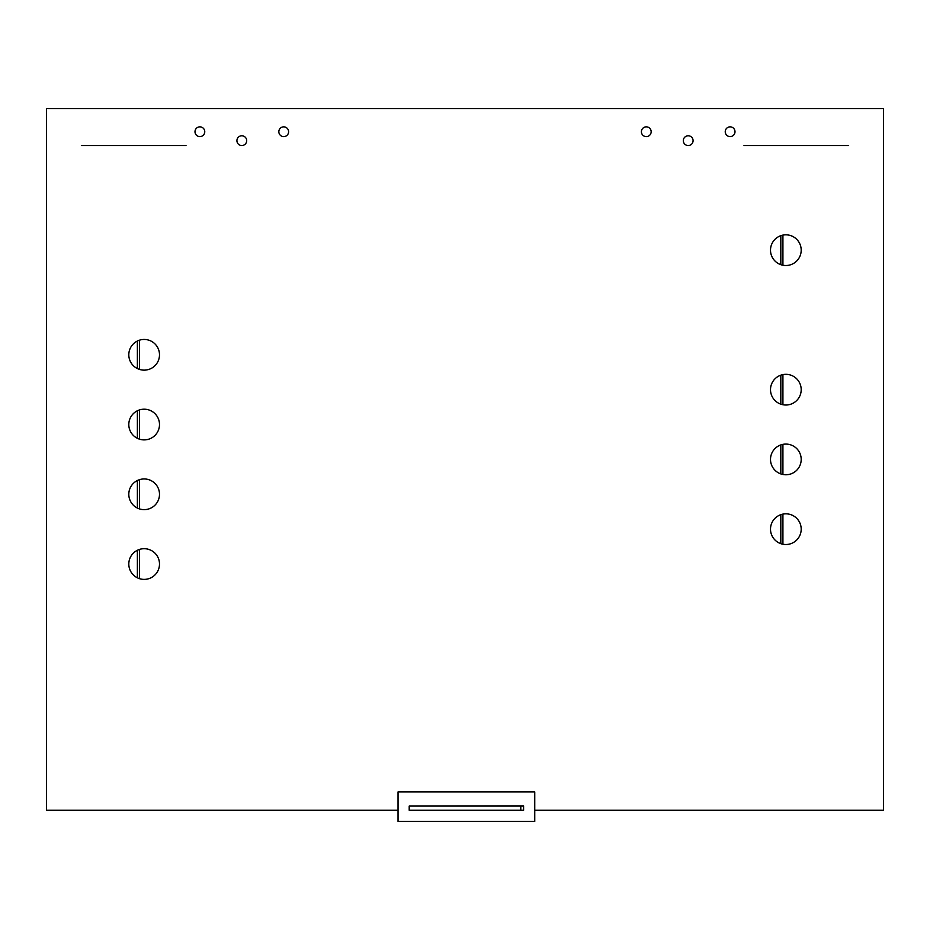 <?xml version="1.0" encoding="UTF-8"?>
<svg xmlns="http://www.w3.org/2000/svg" width="930" height="930" viewBox="0 0 930 930"><rect width="100%" height="100%" fill="white"/><g stroke="black" fill="none" stroke-linecap="round" stroke-linejoin="round"><path stroke-width="1.4" d="M204.763 131.734A4.883 4.883 0 0 1 199.88 136.617A4.883 4.883 0 0 1 194.998 131.734A4.883 4.883 0 0 1 199.88 126.852A4.883 4.883 0 0 1 204.763 131.734M246.683 140.663A4.883 4.883 0 0 1 241.8 145.545A4.883 4.883 0 0 1 236.918 140.663A4.883 4.883 0 0 1 241.8 135.78A4.883 4.883 0 0 1 246.683 140.663M288.602 131.734A4.883 4.883 0 0 1 283.72 136.617A4.883 4.883 0 0 1 278.837 131.734A4.883 4.883 0 0 1 283.72 126.852A4.883 4.883 0 0 1 288.602 131.734M651.163 131.734A4.883 4.883 0 0 1 646.28 136.617A4.883 4.883 0 0 1 641.398 131.734A4.883 4.883 0 0 1 646.28 126.852A4.883 4.883 0 0 1 651.163 131.734M693.083 140.663A4.883 4.883 0 0 1 688.2 145.545A4.883 4.883 0 0 1 683.317 140.663A4.883 4.883 0 0 1 688.2 135.78A4.883 4.883 0 0 1 693.083 140.663M735.002 131.734A4.883 4.883 0 0 1 730.12 136.617A4.883 4.883 0 0 1 725.237 131.734A4.883 4.883 0 0 1 730.12 126.852A4.883 4.883 0 0 1 735.002 131.734M770.505 250.17A15.345 15.345 0 0 0 785.85 265.515A15.345 15.345 0 0 0 801.195 250.17A15.345 15.345 0 0 0 785.85 234.825A15.345 15.345 0 0 0 770.505 250.17M128.805 564.045A15.345 15.345 0 0 0 144.15 579.39A15.345 15.345 0 0 0 159.495 564.045A15.345 15.345 0 0 0 144.15 548.7A15.345 15.345 0 0 0 128.805 564.045M128.805 494.295A15.345 15.345 0 0 0 144.15 509.64A15.345 15.345 0 0 0 159.495 494.295A15.345 15.345 0 0 0 144.15 478.95A15.345 15.345 0 0 0 128.805 494.295M128.805 354.795A15.345 15.345 0 0 0 144.15 370.14A15.345 15.345 0 0 0 159.495 354.795A15.345 15.345 0 0 0 144.15 339.45A15.345 15.345 0 0 0 128.805 354.795M770.505 529.17A15.345 15.345 0 0 0 785.85 544.515A15.345 15.345 0 0 0 801.195 529.17A15.345 15.345 0 0 0 785.85 513.825A15.345 15.345 0 0 0 770.505 529.17M770.505 389.67A15.345 15.345 0 0 0 785.85 405.015A15.345 15.345 0 0 0 801.195 389.67A15.345 15.345 0 0 0 785.85 374.325A15.345 15.345 0 0 0 770.505 389.67M770.505 459.42A15.345 15.345 0 0 0 785.85 474.765A15.345 15.345 0 0 0 801.195 459.42A15.345 15.345 0 0 0 785.85 444.075A15.345 15.345 0 0 0 770.505 459.42M128.805 424.545A15.345 15.345 0 0 0 144.15 439.89A15.345 15.345 0 0 0 159.495 424.545A15.345 15.345 0 0 0 144.15 409.2A15.345 15.345 0 0 0 128.805 424.545M534.75 810.263L883.5 810.263L883.5 108.578L46.5 108.578L46.5 810.263L398.04 810.263M523.59 810.263L409.2 810.263L409.2 806.077L520.8 806.077L520.8 810.263L523.59 810.263L523.59 805.868L409.2 806.077M523.59 806.077L520.8 806.077M534.75 821.423L534.75 791.918L398.04 791.918L398.04 821.423L534.75 821.423M848.625 145.545L744 145.545M186 145.545L81.375 145.545M782.921 544.236L782.921 514.104M782.921 474.486L782.921 444.354M782.921 404.736L782.921 374.604M782.921 265.236L782.921 235.104M780.828 543.666L780.828 514.674M780.828 473.916L780.828 444.924M780.828 404.166L780.828 375.174M780.828 264.666L780.828 235.674M139.477 578.658L139.477 549.432M139.477 508.908L139.477 479.682M139.477 439.158L139.477 409.932M139.477 369.408L139.477 340.182M137.384 577.821L137.384 550.269M137.384 508.071L137.384 480.519M137.384 438.321L137.384 410.769M137.384 368.571L137.384 341.019"/></g></svg>
